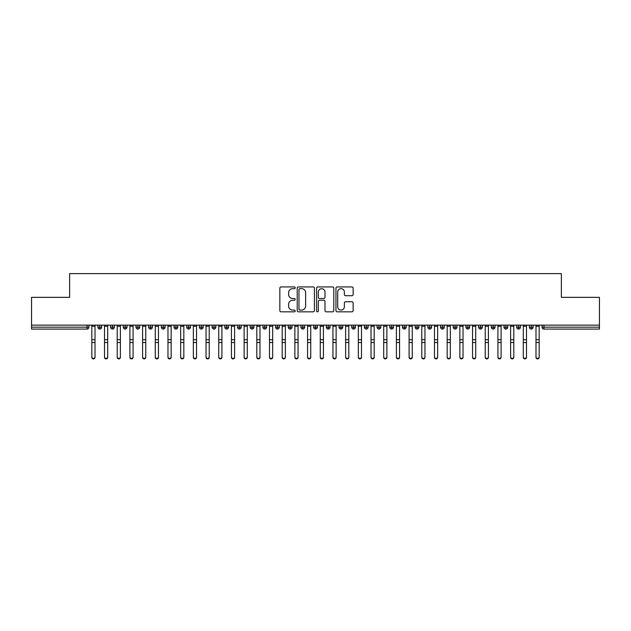 <?xml version="1.0" encoding="UTF-8"?>
<svg xmlns="http://www.w3.org/2000/svg" width="631" height="631" viewBox="0 0 631 631"><rect width="100%" height="100%" fill="white"/><g stroke="black" fill="none" stroke-linecap="round" stroke-linejoin="round"><path stroke-width="0.95" d="M295.198 287.791A0.876 0.876 0 0 0 294.322 286.924L281.087 286.924A1.246 1.246 0 0 0 279.841 288.17L279.841 310.594A1.246 1.246 0 0 0 281.087 311.832L294.322 311.832A0.876 0.876 0 0 0 295.198 310.965A0.876 0.876 0 0 0 294.322 310.089L292.61 310.089A3.983 3.983 0 0 1 288.627 306.106L288.627 304.237A3.983 3.983 0 0 1 292.61 300.253L294.322 300.253A0.876 0.876 0 0 0 295.198 299.378A0.876 0.876 0 0 0 294.322 298.51L292.61 298.51A3.983 3.983 0 0 1 288.627 294.519L288.627 292.65A3.983 3.983 0 0 1 292.61 288.667L294.322 288.667A0.876 0.876 0 0 0 295.198 287.791M351.901 295.702A1.246 1.246 0 0 0 353.147 294.456L353.147 288.17A1.246 1.246 0 0 0 351.901 286.924L337.206 286.924A1.246 1.246 0 0 0 335.96 288.17L335.96 310.594A1.246 1.246 0 0 0 337.206 311.832L351.901 311.832A1.246 1.246 0 0 0 353.147 310.594L353.147 302.99A1.246 1.246 0 0 0 351.901 301.744L345.614 301.744A1.246 1.246 0 0 0 344.368 302.99L344.368 306.761A3.329 3.329 0 0 1 341.04 310.089A3.329 3.329 0 0 1 337.703 306.761L337.703 291.995A3.329 3.329 0 0 1 341.04 288.667A3.329 3.329 0 0 1 344.368 291.995L344.368 294.456A1.246 1.246 0 0 0 345.614 295.702L351.901 295.702M31.55 325.139L599.45 325.139L599.45 297.351L561.377 297.351L561.377 273.617L69.623 273.617L69.623 297.351L31.55 297.351L31.55 327.173L87.039 327.173L87.039 325.139M314.412 288.17A1.246 1.246 0 0 0 313.165 286.924L298.463 286.924A1.246 1.246 0 0 0 297.217 288.17L297.217 310.594A1.246 1.246 0 0 0 298.463 311.832L313.165 311.832A1.246 1.246 0 0 0 314.412 310.594L314.412 288.17M317.835 286.924L332.537 286.924A1.246 1.246 0 0 1 333.783 288.17L333.783 310.594A1.246 1.246 0 0 1 332.537 311.832L326.243 311.832A1.246 1.246 0 0 1 324.997 310.594L324.997 301.5A1.246 1.246 0 0 0 323.75 300.253L319.578 300.253A1.246 1.246 0 0 0 318.332 301.5L318.332 310.965A0.876 0.876 0 0 1 317.464 311.832A0.876 0.876 0 0 1 316.588 310.965L316.588 288.17A1.246 1.246 0 0 1 317.835 286.924M88.939 327.173L87.039 327.173L87.039 329.074A1.901 1.901 0 0 0 88.939 327.173L88.939 325.139L88.939 327.173A1.901 1.901 0 0 1 87.039 329.074L31.55 329.074L31.55 327.173M599.45 325.139L599.45 329.074L543.961 329.074A1.901 1.901 0 0 1 542.061 327.173L542.061 325.139M99.793 325.139L99.793 329.074A1.901 1.901 0 0 1 97.892 327.173L97.892 325.139L97.892 327.173A1.901 1.901 0 0 0 99.793 329.074A1.901 1.901 0 0 0 101.63 327.173L101.63 325.139M112.484 325.139L112.484 329.074A1.901 1.901 0 0 1 110.583 327.173L110.583 325.139L110.583 327.173A1.901 1.901 0 0 0 112.484 329.074A1.901 1.901 0 0 0 114.321 327.173L114.321 325.139M125.175 325.139L125.175 329.074A1.901 1.901 0 0 1 123.274 327.173L123.274 325.139L123.274 327.173A1.901 1.901 0 0 0 125.175 329.074A1.901 1.901 0 0 0 127.012 327.173L127.012 325.139M137.866 325.139L137.866 329.074A1.901 1.901 0 0 1 135.965 327.173L135.965 325.139L135.965 327.173A1.901 1.901 0 0 0 137.866 329.074A1.901 1.901 0 0 0 139.703 327.173L139.703 325.139M150.557 325.139L150.557 329.074A1.901 1.901 0 0 1 148.648 327.173L148.648 325.139L148.648 327.173A1.901 1.901 0 0 0 150.557 329.074A1.901 1.901 0 0 0 152.394 327.173L152.394 325.139M163.248 325.139L163.248 329.074A1.901 1.901 0 0 1 161.339 327.173L161.339 325.139L161.339 327.173A1.901 1.901 0 0 0 163.248 329.074A1.901 1.901 0 0 0 165.085 327.173L165.085 325.139M175.939 325.139L175.939 329.074A1.901 1.901 0 0 1 174.03 327.173L174.03 325.139L174.03 327.173A1.901 1.901 0 0 0 175.939 329.074A1.901 1.901 0 0 0 177.776 327.173L177.776 325.139M188.63 325.139L188.63 329.074A1.901 1.901 0 0 1 186.721 327.173L186.721 325.139L186.721 327.173A1.901 1.901 0 0 0 188.63 329.074A1.901 1.901 0 0 0 190.467 327.173L190.467 325.139M201.321 325.139L201.321 329.074A1.901 1.901 0 0 1 199.412 327.173L199.412 325.139L199.412 327.173A1.901 1.901 0 0 0 201.321 329.074A1.901 1.901 0 0 0 203.158 327.173L203.158 325.139M214.012 325.139L214.012 329.074A1.901 1.901 0 0 1 212.103 327.173L212.103 325.139L212.103 327.173A1.901 1.901 0 0 0 214.012 329.074A1.901 1.901 0 0 0 215.849 327.173L215.849 325.139M226.695 325.139L226.695 329.074A1.901 1.901 0 0 1 224.794 327.173L224.794 325.139L224.794 327.173A1.901 1.901 0 0 0 226.695 329.074A1.901 1.901 0 0 0 228.54 327.173L228.54 325.139M239.386 325.139L239.386 329.074A1.901 1.901 0 0 1 237.485 327.173L237.485 325.139L237.485 327.173A1.901 1.901 0 0 0 239.386 329.074A1.901 1.901 0 0 0 241.231 327.173L241.231 325.139M252.077 325.139L252.077 329.074A1.901 1.901 0 0 1 250.176 327.173A1.901 1.901 0 0 0 252.077 329.074A1.901 1.901 0 0 1 250.176 327.173L250.176 325.139M253.922 325.139L253.922 327.173A1.901 1.901 0 0 1 252.077 329.074A1.901 1.901 0 0 0 253.922 327.173L250.176 327.173M264.768 329.074A1.901 1.901 0 0 1 262.867 327.173L262.867 325.139L262.867 327.173A1.901 1.901 0 0 0 264.768 329.074A1.901 1.901 0 0 0 266.613 327.173L266.613 325.139L266.613 327.173A1.901 1.901 0 0 1 264.768 329.074L264.768 327.173L266.613 327.173M277.459 325.139L277.459 329.074A1.901 1.901 0 0 1 275.558 327.173L275.558 325.139L275.558 327.173A1.901 1.901 0 0 0 277.459 329.074A1.901 1.901 0 0 0 279.304 327.173L279.304 325.139M290.15 325.139L290.15 329.074A1.901 1.901 0 0 1 288.249 327.173L288.249 325.139L288.249 327.173A1.901 1.901 0 0 0 290.15 329.074A1.901 1.901 0 0 0 291.987 327.173L291.987 325.139M302.841 325.139L302.841 327.173L300.94 327.173L300.94 325.139L300.94 327.173A1.901 1.901 0 0 0 302.841 329.074A1.901 1.901 0 0 0 304.678 327.173L304.678 325.139L304.678 327.173A1.901 1.901 0 0 1 302.841 329.074A1.901 1.901 0 0 1 300.94 327.173A1.901 1.901 0 0 0 302.841 329.074L302.841 327.173L304.678 327.173M315.532 325.139L315.532 329.074A1.901 1.901 0 0 1 313.631 327.173L313.631 325.139L313.631 327.173A1.901 1.901 0 0 0 315.532 329.074A1.901 1.901 0 0 0 317.369 327.173L317.369 325.139M328.223 325.139L328.223 329.074A1.901 1.901 0 0 1 326.322 327.173L326.322 325.139L326.322 327.173A1.901 1.901 0 0 0 328.223 329.074A1.901 1.901 0 0 0 330.06 327.173L330.06 325.139M340.914 325.139L340.914 329.074A1.901 1.901 0 0 1 339.013 327.173L339.013 325.139L339.013 327.173A1.901 1.901 0 0 0 340.914 329.074A1.901 1.901 0 0 0 342.751 327.173L342.751 325.139M353.605 325.139L353.605 329.074A1.901 1.901 0 0 1 351.696 327.173L351.696 325.139M355.442 325.139L355.442 327.173A1.901 1.901 0 0 1 353.605 329.074A1.901 1.901 0 0 0 355.442 327.173L351.696 327.173A1.901 1.901 0 0 0 353.605 329.074M366.295 329.074A1.901 1.901 0 0 1 364.387 327.173L364.387 325.139L364.387 327.173A1.901 1.901 0 0 0 366.295 329.074A1.901 1.901 0 0 0 368.133 327.173L368.133 325.139L368.133 327.173A1.901 1.901 0 0 1 366.295 329.074L366.295 327.173L368.133 327.173M378.986 325.139L378.986 329.074A1.901 1.901 0 0 1 377.078 327.173L377.078 325.139M380.824 325.139L380.824 327.173A1.901 1.901 0 0 1 378.986 329.074A1.901 1.901 0 0 0 380.824 327.173L377.078 327.173A1.901 1.901 0 0 0 378.986 329.074M391.677 325.139L391.677 329.074A1.901 1.901 0 0 1 389.769 327.173L389.769 325.139M393.515 325.139L393.515 327.173L393.515 325.139M404.368 325.139L404.368 329.074A1.901 1.901 0 0 1 402.46 327.173A1.901 1.901 0 0 0 404.368 329.074A1.901 1.901 0 0 1 402.46 327.173L402.46 325.139M406.206 325.139L406.206 327.173L406.206 325.139M417.059 325.139L417.059 329.074A1.901 1.901 0 0 1 415.151 327.173L415.151 325.139M418.897 325.139L418.897 327.173L418.897 325.139M429.743 325.139L429.743 329.074A1.901 1.901 0 0 1 427.842 327.173L427.842 325.139M431.588 325.139L431.588 327.173A1.901 1.901 0 0 1 429.743 329.074A1.901 1.901 0 0 0 431.588 327.173L427.842 327.173A1.901 1.901 0 0 0 429.743 329.074M442.434 325.139L442.434 329.074A1.901 1.901 0 0 1 440.533 327.173L440.533 325.139M444.279 325.139L444.279 327.173L444.279 325.139M455.125 325.139L455.125 329.074A1.901 1.901 0 0 1 453.224 327.173L453.224 325.139M456.97 325.139L456.97 327.173L456.97 325.139M467.816 325.139L467.816 329.074A1.901 1.901 0 0 1 465.915 327.173L465.915 325.139M469.661 325.139L469.661 327.173L469.661 325.139M480.507 325.139L480.507 329.074A1.901 1.901 0 0 1 478.606 327.173L478.606 325.139M482.352 325.139L482.352 327.173A1.901 1.901 0 0 1 480.507 329.074A1.901 1.901 0 0 0 482.352 327.173L478.606 327.173A1.901 1.901 0 0 0 480.507 329.074M493.197 325.139L493.197 329.074A1.901 1.901 0 0 1 491.297 327.173L491.297 325.139L491.297 327.173A1.901 1.901 0 0 0 493.197 329.074A1.901 1.901 0 0 0 495.035 327.173L495.035 325.139M505.888 325.139L505.888 329.074A1.901 1.901 0 0 1 503.988 327.173L503.988 325.139M507.726 325.139L507.726 327.173L507.726 325.139M518.579 325.139L518.579 329.074A1.901 1.901 0 0 1 516.679 327.173A1.901 1.901 0 0 0 518.579 329.074A1.901 1.901 0 0 1 516.679 327.173L516.679 325.139M520.417 325.139L520.417 327.173L520.417 325.139M531.27 325.139L531.27 329.074A1.901 1.901 0 0 1 529.37 327.173L529.37 325.139L529.37 327.173A1.901 1.901 0 0 0 531.27 329.074A1.901 1.901 0 0 0 533.108 327.173L533.108 325.139M264.768 325.139L264.768 327.173L262.867 327.173M366.295 325.139L366.295 327.173L364.387 327.173M391.677 329.074A1.901 1.901 0 0 0 393.515 327.173A1.901 1.901 0 0 1 391.677 329.074A1.901 1.901 0 0 1 389.769 327.173L393.515 327.173M404.368 329.074A1.901 1.901 0 0 0 406.206 327.173A1.901 1.901 0 0 1 404.368 329.074M417.059 329.074A1.901 1.901 0 0 0 418.897 327.173A1.901 1.901 0 0 1 417.059 329.074A1.901 1.901 0 0 1 415.151 327.173L418.897 327.173M442.434 329.074A1.901 1.901 0 0 0 444.279 327.173A1.901 1.901 0 0 1 442.434 329.074A1.901 1.901 0 0 1 440.533 327.173L444.279 327.173M455.125 329.074A1.901 1.901 0 0 0 456.97 327.173A1.901 1.901 0 0 1 455.125 329.074A1.901 1.901 0 0 1 453.224 327.173L456.97 327.173M467.816 329.074A1.901 1.901 0 0 0 469.661 327.173A1.901 1.901 0 0 1 467.816 329.074A1.901 1.901 0 0 1 465.915 327.173L469.661 327.173M505.888 329.074A1.901 1.901 0 0 0 507.726 327.173A1.901 1.901 0 0 1 505.888 329.074A1.901 1.901 0 0 1 503.988 327.173L507.726 327.173M518.579 329.074A1.901 1.901 0 0 0 520.417 327.173A1.901 1.901 0 0 1 518.579 329.074M543.961 329.074A1.901 1.901 0 0 1 542.061 327.173A1.901 1.901 0 0 0 543.961 329.074L543.961 327.173L599.45 327.173M299.835 288.667A0.876 0.876 0 0 0 298.968 289.542L298.968 309.222A0.876 0.876 0 0 0 299.835 310.089L301.642 310.089A3.983 3.983 0 0 0 305.625 306.106L305.625 292.65A3.983 3.983 0 0 0 301.642 288.667L299.835 288.667M324.997 292.058A3.329 3.329 0 0 0 321.668 288.73A3.329 3.329 0 0 0 318.332 292.058L318.332 297.264A1.246 1.246 0 0 0 319.578 298.51L323.75 298.51A1.246 1.246 0 0 0 324.997 297.264L324.997 292.058M95.005 357.383A1.585 1.514 180 0 1 93.42 358.897A1.585 1.514 180 0 1 91.826 357.383L91.826 356.894A1.585 1.514 -0 0 0 93.42 358.408A1.585 1.514 -0 0 0 95.005 356.894L95.005 343.012M91.826 325.139L91.826 356.894M95.005 325.139L95.005 356.894M107.696 357.383A1.585 1.514 180 0 1 106.111 358.897A1.585 1.514 180 0 1 104.517 357.383L104.517 356.894A1.585 1.514 -0 0 0 106.111 358.408A1.585 1.514 -0 0 0 107.696 356.894L107.696 343.012M120.387 357.383A1.585 1.514 180 0 1 118.794 358.897A1.585 1.514 180 0 1 117.208 357.383L117.208 356.894A1.585 1.514 -0 0 0 118.794 358.408A1.585 1.514 -0 0 0 120.387 356.894L120.387 343.012M133.078 357.383A1.585 1.514 180 0 1 131.485 358.897A1.585 1.514 180 0 1 129.899 357.383L129.899 356.894A1.585 1.514 -0 0 0 131.485 358.408A1.585 1.514 -0 0 0 133.078 356.894L133.078 343.012M145.761 357.383A1.585 1.514 180 0 1 144.176 358.897A1.585 1.514 180 0 1 142.59 357.383L142.59 356.894A1.585 1.514 -0 0 0 144.176 358.408A1.585 1.514 -0 0 0 145.761 356.894L145.761 343.012M104.517 325.139L104.517 356.894M107.696 325.139L107.696 356.894M117.208 325.139L117.208 356.894M120.387 325.139L120.387 356.894M129.899 325.139L129.899 356.894M133.078 325.139L133.078 356.894M142.59 325.139L142.59 356.894M145.761 325.139L145.761 356.894M158.452 357.383A1.585 1.514 180 0 1 156.867 358.897A1.585 1.514 180 0 1 155.281 357.383L155.281 356.894A1.585 1.514 -0 0 0 156.867 358.408A1.585 1.514 -0 0 0 158.452 356.894L158.452 343.012M155.281 325.139L155.281 356.894M158.452 325.139L158.452 356.894M171.143 357.383A1.585 1.514 180 0 1 169.558 358.897A1.585 1.514 180 0 1 167.972 357.383L167.972 356.894A1.585 1.514 -0 0 0 169.558 358.408A1.585 1.514 -0 0 0 171.143 356.894L171.143 343.012M183.834 357.383A1.585 1.514 180 0 1 182.249 358.897A1.585 1.514 180 0 1 180.663 357.383L180.663 356.894A1.585 1.514 -0 0 0 182.249 358.408A1.585 1.514 -0 0 0 183.834 356.894L183.834 343.012M196.525 357.383A1.585 1.514 180 0 1 194.94 358.897A1.585 1.514 180 0 1 193.354 357.383L193.354 356.894A1.585 1.514 -0 0 0 194.94 358.408A1.585 1.514 -0 0 0 196.525 356.894L196.525 343.012M209.216 357.383A1.585 1.514 180 0 1 207.631 358.897A1.585 1.514 180 0 1 206.045 357.383L206.045 356.894A1.585 1.514 -0 0 0 207.631 358.408A1.585 1.514 -0 0 0 209.216 356.894L209.216 343.012M167.972 325.139L167.972 356.894M171.143 325.139L171.143 356.894M180.663 325.139L180.663 356.894M183.834 325.139L183.834 356.894M193.354 325.139L193.354 356.894M196.525 325.139L196.525 356.894M206.045 325.139L206.045 356.894M209.216 325.139L209.216 356.894M221.907 357.383A1.585 1.514 180 0 1 220.322 358.897A1.585 1.514 180 0 1 218.736 357.383L218.736 356.894A1.585 1.514 -0 0 0 220.322 358.408A1.585 1.514 -0 0 0 221.907 356.894L221.907 343.012M234.598 357.383A1.585 1.514 180 0 1 233.013 358.897A1.585 1.514 180 0 1 231.427 357.383L231.427 356.894A1.585 1.514 -0 0 0 233.013 358.408A1.585 1.514 -0 0 0 234.598 356.894L234.598 343.012M247.289 357.383A1.585 1.514 180 0 1 245.704 358.897A1.585 1.514 180 0 1 244.118 357.383L244.118 356.894A1.585 1.514 -0 0 0 245.704 358.408A1.585 1.514 -0 0 0 247.289 356.894L247.289 343.012M259.98 357.383A1.585 1.514 180 0 1 258.394 358.897A1.585 1.514 180 0 1 256.809 357.383L256.809 356.894A1.585 1.514 -0 0 0 258.394 358.408A1.585 1.514 -0 0 0 259.98 356.894L259.98 343.012M272.671 357.383A1.585 1.514 180 0 1 271.085 358.897A1.585 1.514 180 0 1 269.5 357.383L269.5 356.894A1.585 1.514 -0 0 0 271.085 358.408A1.585 1.514 -0 0 0 272.671 356.894L272.671 343.012M218.736 325.139L218.736 356.894M221.907 325.139L221.907 356.894M231.427 325.139L231.427 356.894M234.598 325.139L234.598 356.894M244.118 325.139L244.118 356.894M247.289 325.139L247.289 356.894M256.809 325.139L256.809 356.894M259.98 325.139L259.98 356.894M269.5 325.139L269.5 356.894M272.671 325.139L272.671 356.894M285.362 357.383A1.585 1.514 180 0 1 283.776 358.897A1.585 1.514 180 0 1 282.191 357.383L282.191 356.894A1.585 1.514 -0 0 0 283.776 358.408A1.585 1.514 -0 0 0 285.362 356.894L285.362 343.012M282.191 325.139L282.191 356.894M285.362 325.139L285.362 356.894M298.053 357.383A1.585 1.514 180 0 1 296.467 358.897A1.585 1.514 180 0 1 294.874 357.383L294.874 356.894A1.585 1.514 -0 0 0 296.467 358.408A1.585 1.514 -0 0 0 298.053 356.894L298.053 343.012M294.874 325.139L294.874 356.894M298.053 325.139L298.053 356.894M310.744 357.383A1.585 1.514 180 0 1 309.158 358.897A1.585 1.514 180 0 1 307.565 357.383L307.565 356.894A1.585 1.514 -0 0 0 309.158 358.408A1.585 1.514 -0 0 0 310.744 356.894L310.744 343.012M307.565 325.139L307.565 356.894M310.744 325.139L310.744 356.894M323.435 357.383A1.585 1.514 180 0 1 321.842 358.897A1.585 1.514 180 0 1 320.256 357.383L320.256 356.894A1.585 1.514 -0 0 0 321.842 358.408A1.585 1.514 -0 0 0 323.435 356.894L323.435 343.012M320.256 325.139L320.256 356.894M323.435 325.139L323.435 356.894M336.126 357.383A1.585 1.514 180 0 1 334.533 358.897A1.585 1.514 180 0 1 332.947 357.383L332.947 356.894A1.585 1.514 -0 0 0 334.533 358.408A1.585 1.514 -0 0 0 336.126 356.894L336.126 343.012M332.947 325.139L332.947 356.894M336.126 325.139L336.126 356.894M348.809 357.383A1.585 1.514 180 0 1 347.224 358.897A1.585 1.514 180 0 1 345.638 357.383L345.638 356.894A1.585 1.514 -0 0 0 347.224 358.408A1.585 1.514 -0 0 0 348.809 356.894L348.809 343.012M345.638 325.139L345.638 356.894M348.809 325.139L348.809 356.894M361.5 357.383A1.585 1.514 180 0 1 359.915 358.897A1.585 1.514 180 0 1 358.329 357.383L358.329 356.894A1.585 1.514 -0 0 0 359.915 358.408A1.585 1.514 -0 0 0 361.5 356.894L361.5 343.012M358.329 325.139L358.329 356.894M361.5 325.139L361.5 356.894M374.191 357.383A1.585 1.514 180 0 1 372.605 358.897A1.585 1.514 180 0 1 371.02 357.383L371.02 356.894A1.585 1.514 -0 0 0 372.605 358.408A1.585 1.514 -0 0 0 374.191 356.894L374.191 343.012M371.02 357.383L371.02 325.139M374.191 325.139L374.191 356.894M386.882 357.383A1.585 1.514 180 0 1 385.296 358.897A1.585 1.514 180 0 1 383.711 357.383L383.711 356.894A1.585 1.514 -0 0 0 385.296 358.408A1.585 1.514 -0 0 0 386.882 356.894L386.882 343.012M383.711 325.139L383.711 356.894M386.882 325.139L386.882 356.894M399.573 357.383A1.585 1.514 180 0 1 397.987 358.897A1.585 1.514 180 0 1 396.402 357.383L396.402 356.894A1.585 1.514 -0 0 0 397.987 358.408A1.585 1.514 -0 0 0 399.573 356.894L399.573 343.012M396.402 325.139L396.402 356.894M399.573 325.139L399.573 356.894M412.264 357.383A1.585 1.514 180 0 1 410.678 358.897A1.585 1.514 180 0 1 409.093 357.383L409.093 356.894A1.585 1.514 -0 0 0 410.678 358.408A1.585 1.514 -0 0 0 412.264 356.894L412.264 343.012M409.093 325.139L409.093 356.894M412.264 325.139L412.264 356.894M424.955 357.383A1.585 1.514 180 0 1 423.369 358.897A1.585 1.514 180 0 1 421.784 357.383L421.784 356.894A1.585 1.514 -0 0 0 423.369 358.408A1.585 1.514 -0 0 0 424.955 356.894L424.955 343.012M421.784 325.139L421.784 356.894M424.955 325.139L424.955 356.894M437.646 357.383A1.585 1.514 180 0 1 436.06 358.897A1.585 1.514 180 0 1 434.475 357.383L434.475 356.894A1.585 1.514 -0 0 0 436.06 358.408A1.585 1.514 -0 0 0 437.646 356.894L437.646 343.012M434.475 325.139L434.475 356.894M437.646 325.139L437.646 356.894M450.337 357.383A1.585 1.514 180 0 1 448.751 358.897A1.585 1.514 180 0 1 447.166 357.383L447.166 356.894A1.585 1.514 -0 0 0 448.751 358.408A1.585 1.514 -0 0 0 450.337 356.894L450.337 343.012M447.166 325.139L447.166 356.894M450.337 325.139L450.337 356.894M463.028 357.383A1.585 1.514 180 0 1 461.442 358.897A1.585 1.514 180 0 1 459.857 357.383L459.857 356.894A1.585 1.514 -0 0 0 461.442 358.408A1.585 1.514 -0 0 0 463.028 356.894L463.028 343.012M459.857 325.139L459.857 356.894M463.028 325.139L463.028 356.894M475.719 357.383A1.585 1.514 180 0 1 474.133 358.897A1.585 1.514 180 0 1 472.548 357.383L472.548 356.894A1.585 1.514 -0 0 0 474.133 358.408A1.585 1.514 -0 0 0 475.719 356.894L475.719 343.012M472.548 325.139L472.548 356.894M475.719 325.139L475.719 356.894M488.41 357.383A1.585 1.514 180 0 1 486.824 358.897A1.585 1.514 180 0 1 485.239 357.383L485.239 356.894A1.585 1.514 -0 0 0 486.824 358.408A1.585 1.514 -0 0 0 488.41 356.894L488.41 343.012M485.239 325.139L485.239 356.894M488.41 325.139L488.41 356.894M501.101 357.383A1.585 1.514 180 0 1 499.515 358.897A1.585 1.514 180 0 1 497.922 357.383L497.922 356.894A1.585 1.514 -0 0 0 499.515 358.408A1.585 1.514 -0 0 0 501.101 356.894L501.101 343.012M497.922 325.139L497.922 356.894M501.101 325.139L501.101 356.894M513.792 357.383A1.585 1.514 180 0 1 512.206 358.897A1.585 1.514 180 0 1 510.613 357.383L510.613 356.894A1.585 1.514 -0 0 0 512.206 358.408A1.585 1.514 -0 0 0 513.792 356.894L513.792 343.012M510.613 325.139L510.613 356.894M513.792 325.139L513.792 356.894M526.483 357.383A1.585 1.514 180 0 1 524.889 358.897A1.585 1.514 180 0 1 523.304 357.383L523.304 356.894A1.585 1.514 -0 0 0 524.889 358.408A1.585 1.514 -0 0 0 526.483 356.894L526.483 343.012M523.304 325.139L523.304 356.894M526.483 325.139L526.483 356.894M539.174 357.383A1.585 1.514 180 0 1 537.58 358.897A1.585 1.514 180 0 1 535.995 357.383L535.995 356.894A1.585 1.514 -0 0 0 537.58 358.408A1.585 1.514 -0 0 0 539.174 356.894L539.174 343.012M535.995 357.383L535.995 325.139M539.174 325.139L539.174 356.894M543.961 325.139L543.961 327.173L542.061 327.173M97.892 327.173A1.901 1.901 0 0 0 99.793 329.074A1.901 1.901 0 0 0 101.63 327.173L97.892 327.173M110.583 327.173A1.901 1.901 0 0 0 112.484 329.074A1.901 1.901 0 0 0 114.321 327.173L110.583 327.173M123.274 327.173A1.901 1.901 0 0 0 125.175 329.074A1.901 1.901 0 0 0 127.012 327.173L123.274 327.173M135.965 327.173A1.901 1.901 0 0 0 137.866 329.074A1.901 1.901 0 0 0 139.703 327.173L135.965 327.173M148.648 327.173A1.901 1.901 0 0 0 150.557 329.074A1.901 1.901 0 0 0 152.394 327.173L148.648 327.173M161.339 327.173L165.085 327.173A1.901 1.901 0 0 1 163.248 329.074M174.03 327.173A1.901 1.901 0 0 0 175.939 329.074A1.901 1.901 0 0 0 177.776 327.173L174.03 327.173M186.721 327.173L190.467 327.173A1.901 1.901 0 0 1 188.63 329.074M199.412 327.173A1.901 1.901 0 0 0 201.321 329.074A1.901 1.901 0 0 0 203.158 327.173L199.412 327.173M212.103 327.173A1.901 1.901 0 0 0 214.012 329.074A1.901 1.901 0 0 0 215.849 327.173L212.103 327.173M224.794 327.173A1.901 1.901 0 0 0 226.695 329.074A1.901 1.901 0 0 0 228.54 327.173L224.794 327.173M237.485 327.173A1.901 1.901 0 0 0 239.386 329.074A1.901 1.901 0 0 0 241.231 327.173L237.485 327.173M275.558 327.173L279.304 327.173A1.901 1.901 0 0 1 277.459 329.074M288.249 327.173A1.901 1.901 0 0 0 290.15 329.074A1.901 1.901 0 0 0 291.987 327.173L288.249 327.173M313.631 327.173L317.369 327.173A1.901 1.901 0 0 1 315.532 329.074M326.322 327.173A1.901 1.901 0 0 0 328.223 329.074A1.901 1.901 0 0 0 330.06 327.173L326.322 327.173M339.013 327.173L342.751 327.173A1.901 1.901 0 0 1 340.914 329.074M402.46 327.173L406.206 327.173M491.297 327.173L495.035 327.173A1.901 1.901 0 0 1 493.197 329.074M516.679 327.173L520.417 327.173M529.37 327.173A1.901 1.901 0 0 0 531.27 329.074A1.901 1.901 0 0 0 533.108 327.173L529.37 327.173M95.005 326.306L91.826 326.306M95.005 339.699L91.826 339.699M95.005 342.523L91.826 342.523M107.696 326.306L104.517 326.306M107.696 339.699L104.517 339.699M107.696 342.523L104.517 342.523M120.387 326.306L117.208 326.306M120.387 339.699L117.208 339.699M120.387 342.523L117.208 342.523M133.078 326.306L129.899 326.306M133.078 339.699L129.899 339.699M133.078 342.523L129.899 342.523M145.761 326.306L142.59 326.306M145.761 339.699L142.59 339.699M145.761 342.523L142.59 342.523M158.452 326.306L155.281 326.306M158.452 339.699L155.281 339.699M158.452 342.523L155.281 342.523M171.143 326.306L167.972 326.306M171.143 339.699L167.972 339.699M171.143 342.523L167.972 342.523M183.834 326.306L180.663 326.306M183.834 339.699L180.663 339.699M183.834 342.523L180.663 342.523M196.525 326.306L193.354 326.306M196.525 339.699L193.354 339.699M196.525 342.523L193.354 342.523M209.216 326.306L206.045 326.306M209.216 339.699L206.045 339.699M209.216 342.523L206.045 342.523M221.907 326.306L218.736 326.306M221.907 339.699L218.736 339.699M221.907 342.523L218.736 342.523M234.598 326.306L231.427 326.306M234.598 339.699L231.427 339.699M234.598 342.523L231.427 342.523M247.289 326.306L244.118 326.306M247.289 339.699L244.118 339.699M247.289 342.523L244.118 342.523M259.98 326.306L256.809 326.306M259.98 339.699L256.809 339.699M259.98 342.523L256.809 342.523M272.671 326.306L269.5 326.306M272.671 339.699L269.5 339.699M272.671 342.523L269.5 342.523M285.362 326.306L282.191 326.306M285.362 339.699L282.191 339.699M285.362 342.523L282.191 342.523M298.053 326.306L294.874 326.306M298.053 339.699L294.874 339.699M298.053 342.523L294.874 342.523M310.744 326.306L307.565 326.306M310.744 339.699L307.565 339.699M310.744 342.523L307.565 342.523M323.435 326.306L320.256 326.306M323.435 339.699L320.256 339.699M323.435 342.523L320.256 342.523M336.126 326.306L332.947 326.306M336.126 339.699L332.947 339.699M336.126 342.523L332.947 342.523M348.809 326.306L345.638 326.306M348.809 339.699L345.638 339.699M348.809 342.523L345.638 342.523M361.5 326.306L358.329 326.306M361.5 339.699L358.329 339.699M361.5 342.523L358.329 342.523M374.191 326.306L371.02 326.306M374.191 339.699L371.02 339.699M374.191 342.523L371.02 342.523M386.882 326.306L383.711 326.306M386.882 339.699L383.711 339.699M386.882 342.523L383.711 342.523M399.573 326.306L396.402 326.306M399.573 339.699L396.402 339.699M399.573 342.523L396.402 342.523M412.264 326.306L409.093 326.306M412.264 339.699L409.093 339.699M412.264 342.523L409.093 342.523M424.955 326.306L421.784 326.306M424.955 339.699L421.784 339.699M424.955 342.523L421.784 342.523M437.646 326.306L434.475 326.306M437.646 339.699L434.475 339.699M437.646 342.523L434.475 342.523M450.337 326.306L447.166 326.306M450.337 339.699L447.166 339.699M450.337 342.523L447.166 342.523M463.028 326.306L459.857 326.306M463.028 339.699L459.857 339.699M463.028 342.523L459.857 342.523M475.719 326.306L472.548 326.306M475.719 339.699L472.548 339.699M475.719 342.523L472.548 342.523M488.41 326.306L485.239 326.306M488.41 339.699L485.239 339.699M488.41 342.523L485.239 342.523M501.101 326.306L497.922 326.306M501.101 339.699L497.922 339.699M501.101 342.523L497.922 342.523M513.792 326.306L510.613 326.306M513.792 339.699L510.613 339.699M513.792 342.523L510.613 342.523M526.483 326.306L523.304 326.306M526.483 339.699L523.304 339.699M526.483 342.523L523.304 342.523M539.174 326.306L535.995 326.306M539.174 339.699L535.995 339.699M539.174 342.523L535.995 342.523"/></g></svg>
